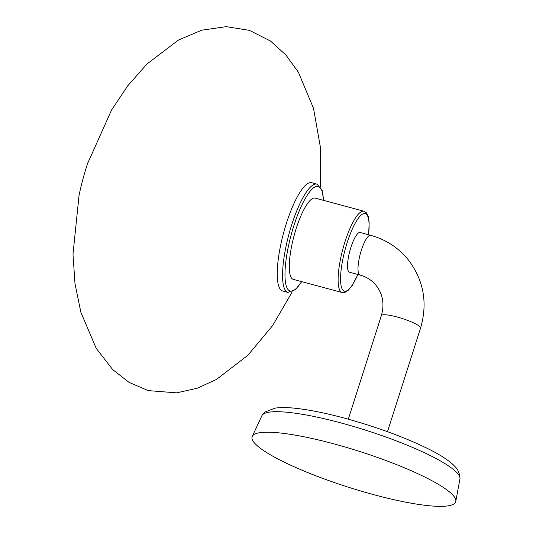 <?xml version="1.0" encoding="UTF-8"?>
<svg xmlns="http://www.w3.org/2000/svg" width="533" height="533" viewBox="0 0 533 533"><rect width="100%" height="100%" fill="white"/><g stroke="black" fill="none" stroke-linecap="round" stroke-linejoin="round"><path stroke-width="0.8" d="M87.905 162.585A75.992 19.115 105 0 0 87.619 163.451A75.992 19.115 105 0 0 86.779 166.043A75.992 19.115 105 0 0 79.057 195.298A75.992 19.115 105 0 0 78.864 196.244M316.995 184.151A56.045 14.098 -75 0 0 291.691 224.873A56.045 14.098 -75 0 0 287.893 292.404L282.563 290.971A56.045 14.098 -75 0 1 286.368 223.44A56.045 14.098 105 0 1 311.665 182.726L316.995 184.151L322.125 190.254L323.564 200.381M315.143 198.116A42.08 10.58 105 0 0 296.148 228.69A42.08 10.58 -75 0 0 293.297 279.392L342.126 292.524A42.08 10.58 -75 0 1 344.978 241.815A42.08 10.58 -75 0 1 363.979 211.248L315.143 198.116M370.642 235.32L360.168 232.501A20.567 5.17 105 0 0 350.341 249.217A20.567 5.17 105 0 0 348.669 271.65A20.567 5.17 105 0 0 349.488 272.223L359.968 275.041C366.644 276.9 372.067 280.411 376.231 285.561C382.894 294.189 384.599 304.21 381.348 315.629A20.567 3.604 -162.3 0 1 399.51 317.668A20.567 3.604 -162.3 0 1 420.164 327.049A20.567 3.604 -162.3 0 1 420.537 328.135C427.859 303.077 423.782 280.311 408.318 259.831C398.424 247.692 385.865 239.524 370.642 235.32A20.567 5.17 105 0 0 360.814 252.036A20.567 5.17 105 0 0 359.149 274.468A20.567 5.17 105 0 0 359.968 275.041M333.405 443.729A106.867 18.742 17.7 0 1 455.708 501.78A106.867 18.742 17.7 0 1 374.399 494.851A106.867 18.742 17.7 0 1 254.014 442.437A106.867 18.742 17.7 0 1 333.405 443.729A106.867 18.742 -162.3 0 0 252.096 436.793A106.867 18.742 -162.3 0 0 374.399 494.851A106.867 18.742 17.7 0 0 453.79 496.143A106.867 18.742 17.7 0 0 333.405 443.729M301.571 281.617A54.146 13.618 -75 0 1 285.415 281.904A54.146 13.618 -75 0 1 293.836 225.805A54.146 13.618 -75 0 1 323.418 200.341M357.87 274.475A40.182 10.107 -75 0 1 341.626 287.76A40.182 10.107 -75 0 1 347.123 242.748A40.182 10.107 -75 0 1 363.373 213.706A40.182 10.107 -75 0 1 368.55 234.753M262.029 415.4L262.029 415.4A104.008 18.242 17.7 0 1 340.82 422.896A104.008 18.242 17.7 0 1 460.006 478.581L460.006 478.581C459.326 468.927 454.549 466.575 453.516 465.029C447.847 459.719 439.159 454.189 427.439 448.446C403.634 436.867 375.938 426.76 344.351 418.105C325.39 413.028 309.02 409.744 295.249 408.265C287.234 407.385 280.498 407.345 275.048 408.131L265.187 411.936L262.029 415.4L252.096 436.793M87.619 163.451L111.584 110.011L127.787 85.773L146.921 64.047L178.408 40.075L201.634 30.208L226.199 26.65L249.464 30.361L270.517 41.054L285.948 55.046L298.333 72.148L313.524 108.332L320.366 147.088L320.493 186.79M287.893 292.404L295.389 289.699L301.711 281.657M363.979 211.248L366.278 212.68L368.243 216.485L369.162 222.567L368.629 234.773M342.126 292.524L344.838 292.437L348.442 290.132L352.293 285.328L357.949 274.495M348.302 419.185L381.348 315.629M387.484 431.69L420.537 328.135M455.708 501.78L460.006 478.581M292.237 291.877L272.603 325.623L247.805 355.344L216.331 379.536L197.003 388.304L176.57 392.848L148.301 390.622L129.193 382.467L112.663 369.556L96.18 348.302L80.869 312.291L74.986 283.629L72.994 254.214L79.057 195.298"/></g></svg>

